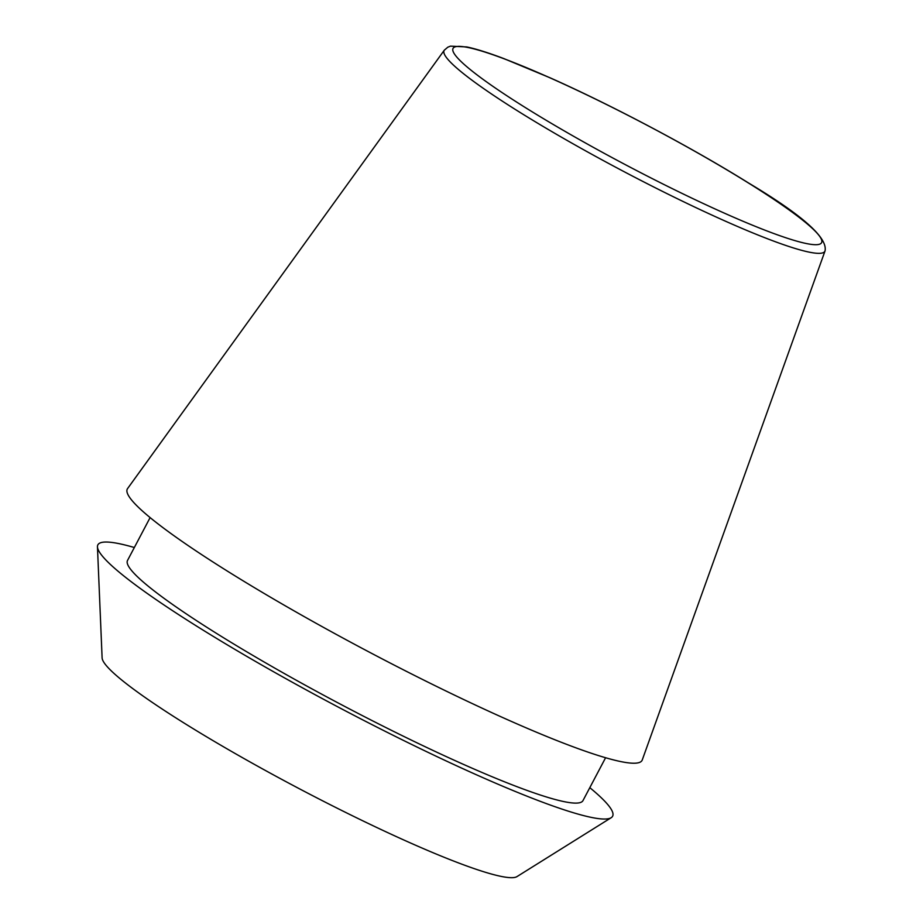 <?xml version="1.0" encoding="UTF-8"?>
<svg xmlns="http://www.w3.org/2000/svg" width="923" height="923" viewBox="0 0 923 923"><rect width="100%" height="100%" fill="white"/><g stroke="black" fill="none" stroke-linecap="round" stroke-linejoin="round"><path stroke-width="1.38" d="M444.298 50.2L127.559 488.602A290.964 31.428 27.8 0 0 230.404 572.998A290.964 31.428 27.8 0 0 495.374 714.24A290.964 31.428 27.8 0 0 642.246 759.975L825.035 250.941C827.839 237.742 802.225 215.013 748.195 182.777C692.308 147.876 611.926 105.28 550.223 77.867L503.762 58.553C488.509 52.807 476.21 48.931 466.842 46.946L450.493 46.15L447.828 47.177L444.298 50.2A215.232 23.248 27.8 0 0 520.376 112.629A215.232 23.248 27.8 0 0 716.386 217.113A215.232 23.248 27.8 0 0 825.035 250.941M150.114 517.595L127.512 560.469A257.448 27.805 27.8 0 0 218.739 634.782A257.448 27.805 27.8 0 0 451.612 759.041A257.448 27.805 27.8 0 0 582.978 800.61L605.592 757.737M134.343 547.524A290.953 31.428 27.8 0 0 97.457 546.854L102.107 657.868A234.961 25.371 27.8 0 0 185.696 724.059A234.961 25.371 27.8 0 0 516.972 876.608L611.188 817.709A290.953 31.428 27.8 0 0 589.809 787.665M97.457 546.854A290.953 31.428 27.8 0 0 200.972 628.817A290.953 31.428 27.8 0 0 611.188 817.709M526.895 108.533A208.252 22.487 27.8 0 0 785.138 237.523A208.252 22.487 27.8 0 0 747.734 182.558A208.252 22.487 27.8 0 0 489.49 53.569A208.252 22.487 27.8 0 0 526.895 108.533"/></g></svg>
